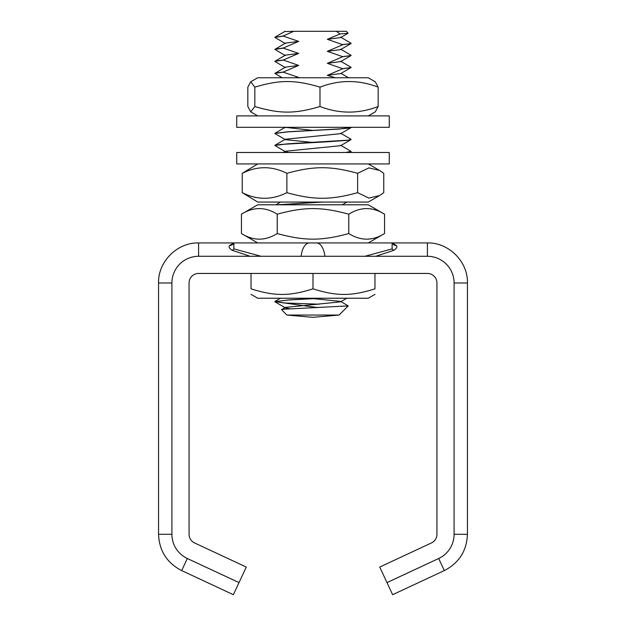 <?xml version="1.0" encoding="UTF-8"?>
<svg xmlns="http://www.w3.org/2000/svg" width="626" height="626" viewBox="0 0 626 626"><rect width="100%" height="100%" fill="white"/><g stroke="black" fill="none" stroke-linecap="round" stroke-linejoin="round"><path stroke-width="0.94" d="M251.034 273.445L251.034 288.844C251.034 296.301 251.034 296.301 251.034 288.844C251.034 296.301 251.034 296.301 251.034 288.844C274.728 296.301 289.306 296.301 313 288.844L313 273.445M313 288.844C336.694 296.301 351.272 296.301 374.966 288.844L374.966 273.445M374.966 294.376L368.291 298.234L257.709 298.234L251.034 294.376M374.966 288.844C374.966 296.301 374.966 296.301 374.966 288.844C374.966 296.301 374.966 296.301 374.966 288.844M277.834 204.804L322.914 202.065M346.28 152.486L351.123 151.445M350.975 139.668L340.599 145.694L285.393 151.242L285.386 151.695L274.869 145.506L280.205 144.481L329.057 141.679L348.111 140.271L351.108 139.465M351.006 127.657L340.638 133.674L285.362 139.23L285.378 139.676L274.861 133.494L288.21 131.843L339.323 129.042L351.123 127.438M282.17 77.757L274.861 73.438L283.234 72.147L298.665 77.428L294.776 77.757M285.206 127.328L313.407 130.474M285.378 139.676L313.399 142.485M285.386 151.695L289.079 152.486M306.45 202.065L312.601 202.488M307.491 298.234L312.601 298.586M313.399 298.641L340.622 301.396L348.236 305.903L283.719 309.213L281.575 309.706L286.927 315.058L339.073 315.058L348.22 305.911M346.843 298.234L340.622 301.842L285.386 307.397L285.386 307.851L289.987 308.767M317.992 307.624L274.869 301.662L288.594 299.987L321.482 298.234M319.62 298.234L289.775 299.815L274.869 301.662M274.884 301.615L285.041 303L319.096 304.197M283.789 303L285.049 303M250.736 81.787L257.709 77.757L368.291 77.757L375.264 81.787L378.167 87.147C358.768 79.69 339.378 79.69 319.988 87.147C295.073 79.69 279.744 79.69 254.821 87.147L250.736 81.787L247.833 87.147L247.833 106.506L250.736 111.866L254.821 106.506C279.744 113.963 295.073 113.963 319.988 106.506C339.378 113.963 358.768 113.963 378.167 106.506L375.264 111.866L368.291 115.896M254.821 87.147L254.821 106.506M319.988 87.147L319.988 106.506M378.167 87.147L378.167 106.506M236.73 127.328L389.27 127.328L389.27 115.896L236.73 115.896L236.73 127.328M351.108 127.328L348.392 128.127L340.528 128.854L287.819 131.781L274.869 133.401M340.614 133.221L350.983 139.238L348.385 140.138L287.819 143.792L274.877 145.475M340.614 145.232L351.131 151.422L345.317 152.486M298.665 77.428L297.749 77.757M335.348 77.757L327.335 75.355L342.766 68.719L350.99 67.592L342.837 68.617M340.708 73.563L327.335 75.355M321.083 202.065L277.177 204.804M379.559 195.555L368.291 202.065L257.709 202.065L242.246 192.675C257.122 200.132 271.997 200.132 286.872 192.675C313.923 200.132 330.567 200.132 357.626 192.675L368.902 198.098L379.559 195.555L383.754 192.675L383.754 173.316L379.559 170.436L368.902 167.893L357.626 173.316C330.567 165.859 313.923 165.859 286.872 173.316C271.997 165.859 257.122 165.859 242.246 173.316L257.709 163.926M357.626 192.675L357.626 173.316M286.872 192.675L286.872 173.316M242.246 192.675L242.246 173.316M236.73 163.926L389.27 163.926L389.27 152.486L236.73 152.486L236.73 163.926M241.448 214.194L257.709 204.804L368.291 204.804L384.552 214.194C372.626 206.736 360.701 206.736 348.776 214.194C321.42 206.736 304.58 206.736 277.224 214.194C265.299 206.736 253.374 206.736 241.448 214.194L241.448 233.553C253.374 241.01 265.299 241.01 277.224 233.553C304.58 241.01 321.42 241.01 348.776 233.553C360.701 241.01 372.626 241.01 384.552 233.553L368.291 242.943L257.709 242.943L241.448 233.553M384.552 214.194L384.552 233.553M348.776 214.194L348.776 233.553M277.224 214.194L277.224 233.553M386.985 582.603L392.627 594.7L444.319 570.591L438.677 558.502L386.985 582.603L379.732 567.054L431.431 542.945A9.531 9.531 0 0 0 436.932 534.307L436.932 282.983A9.531 9.531 0 0 0 427.401 273.445L198.599 273.445A9.531 9.531 0 0 0 189.068 282.983L189.068 534.307A9.531 9.531 0 0 0 194.569 542.945L246.268 567.054L239.015 582.603L187.323 558.502A26.691 26.691 0 0 1 171.907 534.307L171.907 282.983A26.691 26.691 0 0 1 198.599 256.284L427.401 256.284A26.691 26.691 0 0 1 454.093 282.983L454.093 534.307A26.691 26.691 0 0 1 438.677 558.502M187.323 558.502L181.681 570.591L233.373 594.7L239.015 582.603M427.401 256.284L427.401 242.943L392.126 242.943L392.126 248.89A4.765 3.083 -107.4 0 0 393.934 250.267C396.704 248.365 397.526 246.769 396.383 245.462L392.126 242.943L233.858 242.943L229.617 245.462C228.474 246.769 229.288 248.373 232.066 250.267A4.765 3.083 107.4 0 0 233.874 248.89L233.874 242.943L198.599 242.943L198.599 256.284M375.827 256.284L393.934 250.267M392.126 248.89L364.911 256.284M261.089 256.284L233.874 248.89M232.066 250.267L250.173 256.284M348.126 33.217L340.614 37.576L327.335 39.321L340.043 33.984L348.126 33.217L346.366 31.3L336.35 31.3L340.043 33.984M285.378 31.574L293.688 31.3L283.406 35.932L274.869 37.403L283.281 36.112L298.665 41.394L285.378 43.131L274.869 49.415L283.281 48.124L298.665 53.406L285.378 55.151L274.869 61.332L283.163 60.143M350.99 43.577L340.622 49.595L327.335 51.332L342.766 44.696L350.99 43.577L342.837 44.595M285.386 43.585L274.869 37.403M350.99 55.581L340.614 61.598L327.335 63.343L342.766 56.708L350.99 55.581L342.837 56.606M285.386 55.597L274.869 49.415M285.378 67.608L274.869 61.426M298.665 53.406L283.234 60.041L298.665 65.417L285.386 67.162L274.869 73.438M340.622 49.141L351.131 55.323M342.766 56.708L327.335 51.332M340.622 37.13L351.131 43.311M342.766 44.696L327.335 39.321M340.622 61.152L351.131 67.334M342.766 68.719L327.335 63.343M298.665 41.394L283.234 48.03L275.01 49.149M283.234 60.041L275.01 61.168M298.665 65.417L283.234 72.053L275.01 73.179M282.6 36.065L283.234 36.065M293.688 31.3L336.35 31.3M313 317.296L339.073 315.058M392.142 242.943L392.126 242.943A4.765 4.648 153.2 0 0 396.383 245.462M324.917 256.284A17.16 8.576 -90 0 0 316.553 242.943M229.617 245.462A4.765 4.648 -153.2 0 0 233.874 242.943L233.85 242.943M309.447 242.943A17.16 8.576 90 0 0 301.083 256.284M181.681 570.591C166.946 562.954 159.239 550.864 158.558 534.307L171.907 534.307M158.558 534.307L158.558 282.983L171.907 282.983M427.401 242.943C448.709 242.325 468.06 261.668 467.442 282.983L454.093 282.983M467.442 282.983L467.442 534.307L454.093 534.307M346.898 202.065L342.179 204.804M351.006 151.68L349.605 152.486M284.783 127.328L285.354 127.665M285.386 307.851L275.017 301.834M257.709 115.896L250.736 111.866M275.017 301.403L280.479 298.234M281.622 309.58L285.386 307.397M285.378 127.219L275.01 133.236M285.378 139.23L275.002 145.248M285.37 151.242L283.226 152.486M280.597 202.065L275.87 204.804M341.006 73.391L348.533 77.757M368.291 163.926L379.559 170.436M158.558 282.983C157.94 261.668 177.291 242.325 198.599 242.943M467.442 534.307C466.761 550.864 459.054 562.954 444.319 570.591M350.99 67.592L340.614 73.618M285.08 31.3L275.002 37.145M312.523 317.296L286.927 315.058"/></g></svg>
